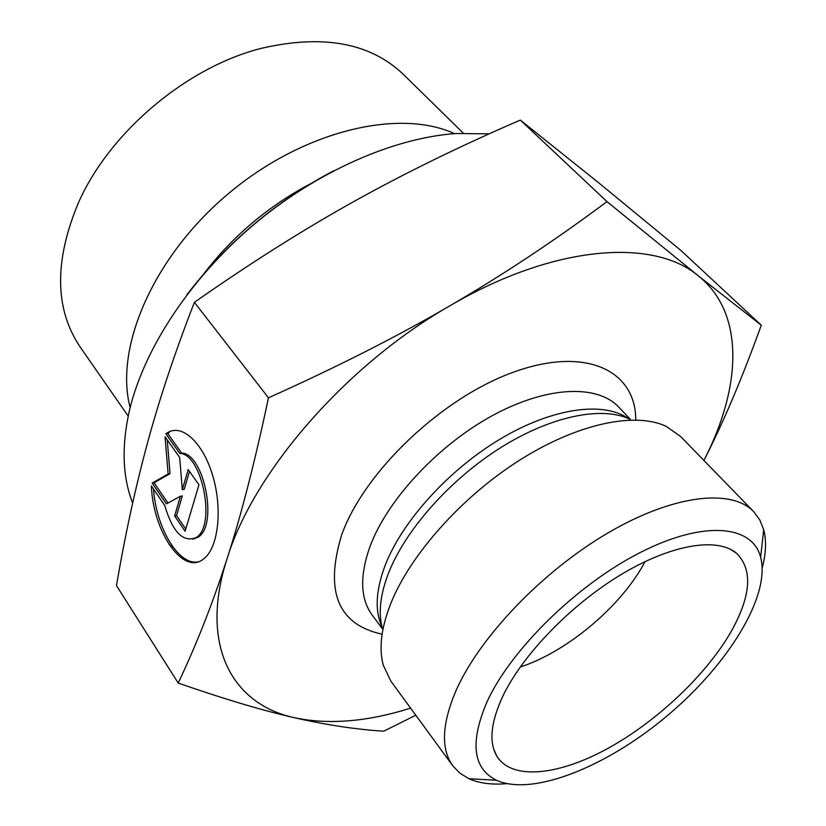 <?xml version="1.0" encoding="UTF-8"?>
<svg xmlns="http://www.w3.org/2000/svg" width="826" height="826" viewBox="0 0 826 826"><rect width="100%" height="100%" fill="white"/><g stroke="black" fill="none" stroke-linecap="round" stroke-linejoin="round"><path stroke-width="1.24" d="M165.871 433.846L167.224 432.896C181.813 423.129 203.175 442.571 212.901 476.313C222.824 509.91 218.126 548.526 203.454 559.057C183.114 575.805 153.027 531.696 151.375 485.925L164.756 505.522C172.717 532.295 183.227 542.95 196.278 537.489C216.391 525.646 202.112 453.619 179.686 453.36L165.871 433.846L167.792 433.547L181.617 453.051C204.063 453.298 218.343 525.274 198.199 537.117L192.923 539.182M153.502 489.044C156.155 527.649 178.406 565.449 197.734 561.907M167.224 432.896L169.154 432.597L167.792 433.547M179.686 453.36L181.617 453.051M188.194 469.55L198.973 484.8L185.107 531.263L174.647 515.961L180.378 496.302L166.387 503.881L152.17 483.096L168.132 473.969L165.045 436.799L179.686 457.511L182.319 489.663L188.194 469.55M189.495 471.388L184.239 489.322L182.319 489.663M167.244 439.917L170.042 473.639L154.059 482.766L167.936 503.034M168.132 473.969L170.042 473.639M152.17 483.096L154.059 482.766M180.378 496.302L182.298 495.951L176.547 515.6L185.767 529.053M174.647 515.961L176.547 515.6M128.195 416.108L80.256 347.147C54.712 309.306 54.062 261.295 78.284 203.093C109.29 132.377 186.697 67.009 261.605 48.269C323.038 34.124 370.265 42.818 403.295 74.319L463.262 133.131M130.157 407.569C114.256 348.128 152.882 257.268 227.78 194.172C302.533 130.88 398.576 108.01 454.517 133.636M761.283 325.207L680.81 250.371L599.47 183.434L520.328 120.09C460.526 145.882 405.205 172.954 354.333 201.276C303.617 229.473 250.309 263.153 194.399 302.326C174.792 352.764 159.067 399.96 147.245 443.913C135.268 488.197 125.015 535.424 116.487 585.593L178.209 683.061C196.598 644.27 212.881 602.825 227.057 558.748L227.109 558.603C241.213 515.063 254.997 461.466 268.46 397.812C337.049 367.033 397.543 336.358 449.953 305.754C502.621 275.13 554.969 240.418 606.996 201.627L698.486 275.987L761.283 325.207C742.254 377.885 723.204 422.809 704.134 459.979L703.897 460.443L704.134 459.979C741.645 387.043 745 313.271 698.486 275.987C653.665 237.898 554.07 244.641 449.953 305.754C345.898 365.144 253.2 472.586 227.109 558.603M194.399 302.326L268.46 397.812M415.798 715.223L383.667 731.206C355.996 729.441 326.342 724.96 294.696 717.773C263.494 710.783 224.662 699.209 178.209 683.061M333.735 170.745C275.729 201.317 226.809 242.637 186.955 294.706M169.082 544.54L173.377 547.607M132.666 503.024C122.32 476.643 121.37 445.276 129.816 408.922C144.653 347.952 190.476 278.207 253.623 224.755C316.885 171.447 393.31 137.952 455.911 133.533L489.24 133.822M520.328 120.09L606.996 201.627M227.057 558.748C198.921 645.88 232.54 704.588 294.696 717.773C328.893 724.949 367.529 721.728 410.615 708.13M520.204 667.047C567.338 651.786 622.112 605.53 645.044 561.608M731.733 630.506C707.097 674.13 657.382 721.212 607.76 748.48C558.252 775.655 511.717 780.57 496.777 756.027C488.858 742.367 490.706 722.781 502.322 697.247C521.722 655.751 570.188 605.282 620.791 574.762C671.435 544.189 717.587 536.9 736.689 553.41C752.775 569.589 751.123 595.288 731.733 630.506M452.813 765.857L390.874 681.14L383.336 665.353C378.7 648.637 381.147 628.101 390.677 603.744C410.119 554.917 461.558 497.004 519.502 460.258C577.488 423.501 635.215 411.544 666.283 426.392L680.583 436.469L753.735 511.707C731.495 488.238 673.376 494.588 607.977 532.935C542.641 571.158 479.803 636.887 456.2 690.195C441.817 723.803 440.692 749.017 452.813 765.857L459.906 773.229L468.931 778.712C479.297 783.316 491.914 784.958 506.803 783.637M762.233 567.916C766.032 553.461 766.528 540.741 763.72 529.755L759.827 519.946L753.735 511.707M487.082 701.677C511.015 649.36 577.25 584.447 640.387 552.439C703.638 520.173 752.238 524.84 760.622 557.116C770.792 595.742 728.522 664.145 667.852 715.244C607.317 766.497 532.801 796.729 496.426 780.24C472.844 768.49 469.726 742.306 487.082 701.677M310.06 183.981C268.243 206.211 232.88 236.071 203.97 273.582M635.762 419.949C635.844 370.637 586.233 345.949 514.175 371.917C442.251 397.399 364.214 471.605 341.644 534.949C324.484 591.519 337.968 624.59 382.097 634.182M382.242 627.801C378.184 612.716 380.301 594.431 388.581 572.955C405.473 529.92 449.871 479.72 500.195 447.971C550.55 416.211 601.338 405.886 629.443 419.019M628.359 418.534C603.424 401.116 552.955 407.786 501.103 438.503C449.292 469.178 402.469 520.803 385.267 565.046C375.758 590.198 374.643 610.734 381.942 626.655M382.262 628.607L372.185 615.081C360.157 598.602 359.537 575.454 370.337 545.635C387.879 499.193 438.152 445.162 492.348 415.643C546.585 386.031 597.167 384.142 618.591 406.981L630.238 419.185M196.278 537.489L198.199 537.117M493.803 749.337L496.777 756.027M730.597 549.362L736.689 553.41M760.622 557.116L763.72 529.755M496.426 780.24L468.931 778.712"/></g></svg>
